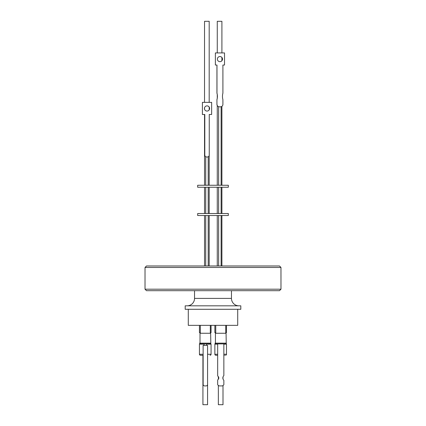 <?xml version="1.0" encoding="UTF-8"?>
<svg xmlns="http://www.w3.org/2000/svg" width="426" height="426" viewBox="0 0 426 426"><rect width="100%" height="100%" fill="white"/><g stroke="black" fill="none" stroke-linecap="round" stroke-linejoin="round"><path stroke-width="0.64" d="M145.021 289.206L280.979 289.206L279.499 290.692L146.501 290.692L145.021 289.206L145.021 272.464L145.037 267.453L146.517 265.968L279.483 265.968L280.963 267.453L145.037 267.453L146.517 265.968M194.533 290.692L194.533 298.402L231.467 298.402L231.467 290.692M280.979 289.206L280.963 267.453L279.483 265.968M238.885 305.82A7.418 7.418 0 0 1 231.467 298.402M187.115 305.82A7.418 7.418 0 0 0 194.533 298.402M185.188 309.281L240.812 309.281L240.812 305.82L185.188 305.82L185.188 309.281M188.281 309.281L188.281 325.347L237.719 325.347L237.719 309.281M189.341 325.347L236.659 325.347M210.316 332.642L211.062 332.642L211.062 325.597M225.743 333.26L225.743 325.597M215.758 333.26L215.758 325.597M210.316 333.26L210.316 325.597M200.332 333.26L200.332 325.597M225.743 332.642L226.483 332.642L226.483 325.597M226.259 344.133L226.062 333.26L215.434 333.26L215.434 343.148A0.74 0.74 0 0 0 216.179 343.888L225.269 343.888M210.838 344.133L210.641 333.26L200.007 333.26L200.007 343.148L199.666 343.143L199.666 344.133M215.087 344.133L215.087 343.143L226.062 343.148A0.74 0.74 0 0 1 225.322 343.888M206.61 343.888L207.35 343.888M205.327 343.888L209.896 343.888L210.641 343.148L200.007 343.148L200.752 343.888L205.327 343.888M208.197 265.968L208.197 215.508M205.726 265.968L205.726 215.508M219.198 385.913A3.898 3.898 90 0 1 217.67 384.715L217.67 379.912A2.29 2.29 90 0 0 218.767 377.953A2.29 2.29 -90 0 1 217.67 379.912L217.67 384.715A3.898 3.898 90 0 0 219.193 385.913L222.319 385.913A3.898 3.898 90 0 0 223.852 384.715L223.852 380.296A3.216 3.216 -90 0 1 223.852 375.61L223.852 343.888L217.67 343.888L217.67 375.993L217.67 343.888M204.086 343.888L204.086 345.369M206.562 343.888L206.562 345.369M209.187 265.968L209.187 215.508M204.539 265.968L204.539 215.508M228.325 215.508L197.675 215.508L197.675 213.527L228.325 213.527L228.325 215.508M207.579 354.272L211.062 354.272L211.062 344.133L206.562 344.133M223.852 354.272L226.483 354.272L226.483 344.133L223.852 344.133M204.086 344.133L199.443 344.133L199.443 354.272A0.99 0.99 0 0 0 200.428 355.257L202.851 355.257M211.062 354.272A0.99 0.99 0 0 1 210.071 355.257M217.665 344.133L214.869 344.133L214.869 354.272A0.99 0.99 0 0 0 215.854 355.257L217.558 355.257M223.852 355.257L224.582 355.257M226.483 354.272A0.99 0.99 0 0 1 225.498 355.257M209.187 213.527L209.187 187.243M204.539 213.527L204.539 187.243M208.197 213.527L208.197 187.243M205.726 213.527L205.726 187.243M228.325 185.262L197.675 185.262L197.675 187.243L228.325 187.243L228.325 185.262M202.925 355.257L202.925 404.7L207.574 404.7L207.574 384.582M218.352 385.408L218.352 404.7L223 404.7L223 385.53M208.197 185.262L208.197 156.773M207.238 157.002L206.775 157.002A1.976 1.976 -90 0 1 204.799 155.021L204.762 114.482M204.762 155.021A1.976 1.976 -90 0 0 206.301 156.954L206.743 157.002M205.726 185.262L205.726 156.72M209.187 185.262L209.187 155.522M209.187 109.855L209.187 107.096M209.187 102.368L209.187 21.3L204.539 21.3L204.539 102.368M204.539 185.262L204.539 114.482M204.539 109.216L204.539 107.735M221.909 52.925L221.909 21.3L217.265 21.3L217.265 52.925M204.432 108.476A2.593 2.593 -90 0 1 207.025 105.877A2.593 2.593 -90 0 1 209.619 108.476A2.593 2.593 -90 0 1 207.025 111.069A2.593 2.593 -90 0 1 204.432 108.476M207.004 111.069A2.593 2.593 90 0 0 209.581 108.476A2.593 2.593 90 0 0 207.004 105.877M219.928 56.536A2.572 2.572 -90 0 1 222.478 59.107A2.572 2.572 -90 0 1 219.928 61.679M217.377 59.107A2.572 2.572 -90 0 1 219.944 56.536A2.572 2.572 -90 0 1 222.516 59.107A2.572 2.572 -90 0 1 219.944 61.679A2.572 2.572 -90 0 1 217.377 59.107M216.94 65.04L216.94 93.15A12.029 12.024 -90 0 1 216.94 99.625L216.94 104.349A2.471 2.471 90 0 0 219.411 106.819L219.449 106.819A2.471 2.471 -90 0 1 216.978 104.349M219.449 106.819L220.439 106.819A2.471 2.471 -90 0 0 222.91 104.349L222.91 99.625A12.029 12.024 -90 0 1 222.91 93.15L222.91 65.04L224.518 65.04L224.518 52.925L215.375 52.925L215.375 65.04L216.978 65.04L216.978 93.15A12.029 12.024 -90 0 1 216.978 99.625M204.799 155.021L204.799 114.482L202.403 114.482L202.403 102.368L211.647 102.368L211.647 114.482L209.251 114.482L209.251 155.021A1.976 1.976 -90 0 1 207.27 157.002L206.775 157.002M215.375 65.04L215.375 52.925M216.94 99.625L216.94 104.349M202.403 114.482L202.403 102.368M203.133 345.369L207.579 345.369L207.579 384.428A1.486 1.486 -90 0 1 206.099 385.913L204.613 385.913A1.486 1.486 -90 0 1 203.133 384.428L203.127 345.369L203.127 384.428A1.486 1.486 -90 0 0 204.608 385.913L204.613 385.913M201.684 355.257L200.428 355.257M218.767 377.953A2.29 2.29 90 0 0 217.665 375.993L217.67 375.993A2.29 2.29 -90 0 1 218.778 377.953M217.5 343.888L216.179 343.888M215.38 332.642L215.434 333.26M199.954 332.642L200.007 333.26M214.869 325.597L214.869 332.642L215.758 332.642M199.443 325.597L199.443 332.642L200.332 332.642M199.443 354.272L203.127 354.272M214.869 354.272L217.665 354.272M210.545 332.642L210.545 333.26M225.972 332.642L225.972 333.26M221.115 265.968L221.115 215.508M221.909 265.968L221.909 215.508M221.909 213.527L221.909 187.243M221.115 213.527L221.115 187.243M223 376.941L223 378.964M221.909 185.262L221.909 106.33M221.909 60.721L221.909 57.499M221.115 185.262L221.115 106.724M218.644 185.262L218.644 106.697M217.265 185.262L217.265 105.563M217.265 98.102L217.265 94.673M218.352 376.637L218.352 379.273M218.644 213.527L218.644 187.243M217.265 213.527L217.265 187.243M217.265 265.968L217.265 215.508M218.644 265.968L218.644 215.508"/></g></svg>
